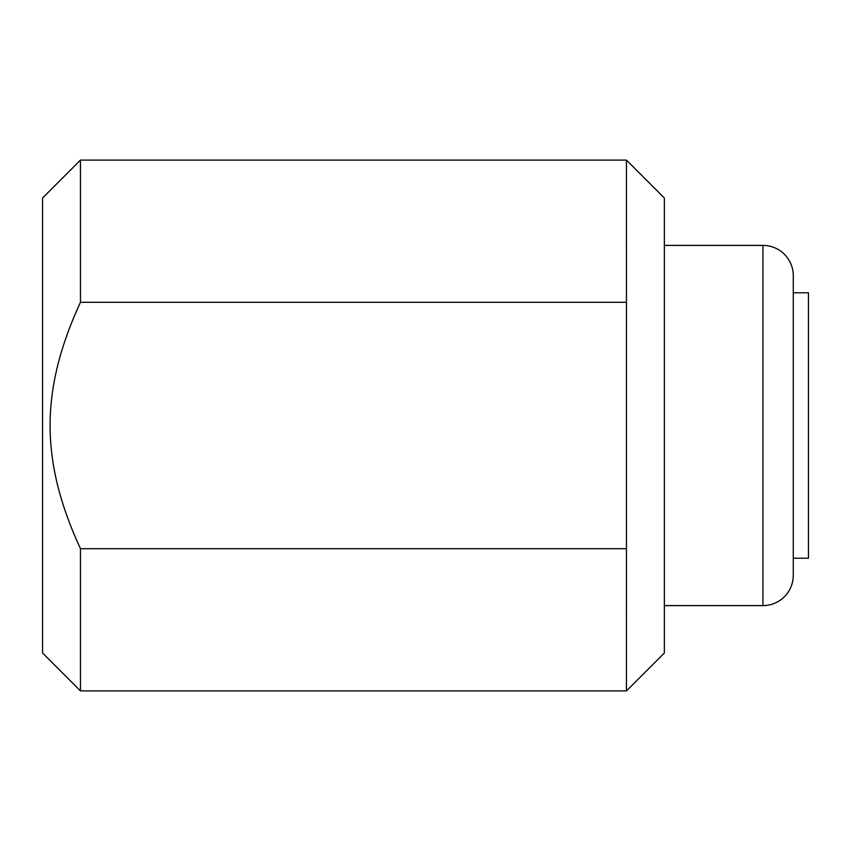 <?xml version="1.0" encoding="UTF-8"?>
<svg xmlns="http://www.w3.org/2000/svg" width="851" height="851" viewBox="0 0 851 851"><rect width="100%" height="100%" fill="white"/><g stroke="black" fill="none" stroke-linecap="round" stroke-linejoin="round"><path stroke-width="1.28" d="M793.281 275.735L793.281 575.265L793.281 558.203L808.45 558.203L808.45 292.797L793.281 292.797L793.281 275.735A30.328 30.328 180 0 0 762.953 245.396L664.365 245.396L664.365 605.604L762.953 605.604L762.953 245.396M793.281 575.265A30.328 30.328 0 0 1 762.953 605.604M626.442 690.906L664.365 652.994L664.365 198.006L626.442 160.094L626.453 548.704L80.462 548.704L80.462 690.906L626.442 690.906L626.453 302.296L80.462 302.296C39.986 390.045 39.965 460.934 80.462 548.704M80.462 690.906L42.55 652.994L42.55 198.006L80.462 160.094L80.462 302.296M626.453 240.482L626.453 616.975M80.462 160.094L626.442 160.094"/></g></svg>
